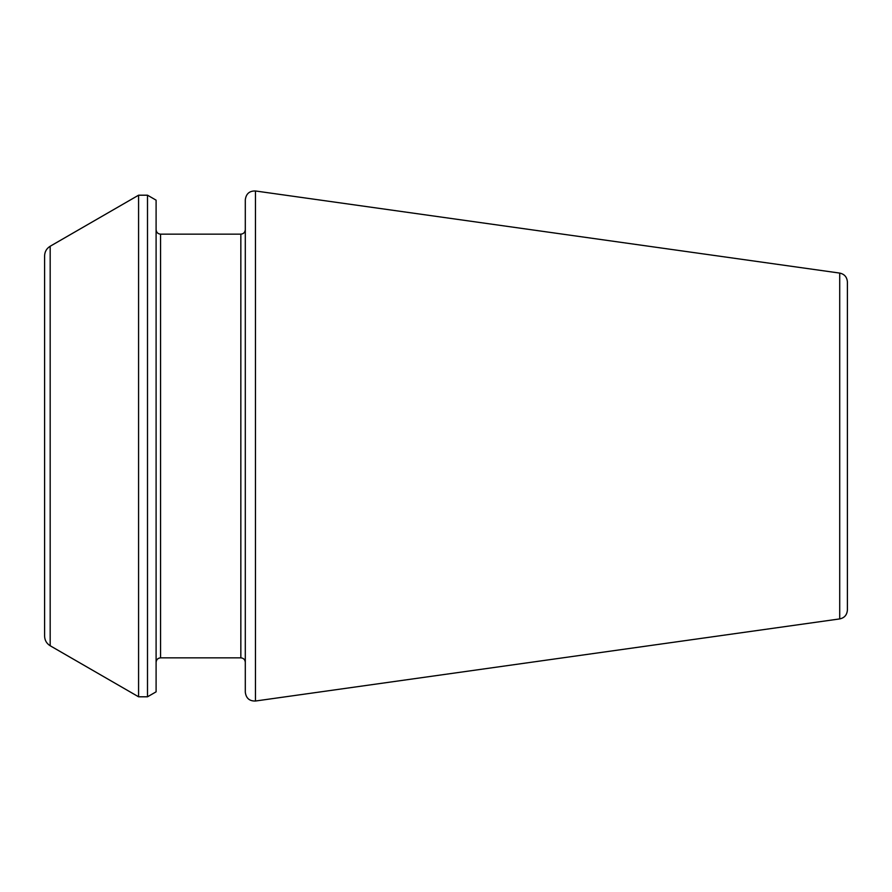 <?xml version="1.0" encoding="UTF-8"?>
<svg xmlns="http://www.w3.org/2000/svg" width="892" height="892" viewBox="0 0 892 892"><rect width="100%" height="100%" fill="white"/><g stroke="black" fill="none" stroke-linecap="round" stroke-linejoin="round"><path stroke-width="1.34" d="M839.718 618.914L839.718 273.086C844.423 274.089 846.987 277.033 847.4 281.928L847.4 610.072C846.987 614.967 844.423 617.911 839.718 618.914L255.458 701.023C249.47 701.19 246.08 698.246 245.3 692.192L245.3 199.808C246.08 193.754 249.47 190.81 255.458 190.977L255.458 701.023M245.3 662.31C245.01 659.578 243.527 658.084 240.84 657.85L240.84 234.15C243.527 233.916 245.01 232.422 245.3 229.69L245.3 446M156.1 446L156.1 691.835L147.503 696.797L147.503 195.203L156.1 200.165L156.1 446M50.175 645.752L50.175 246.248C46.596 248.467 44.734 251.689 44.6 255.904L44.6 636.096C44.734 640.311 46.596 643.533 50.175 645.752L138.583 696.797L147.503 696.797M240.84 234.15L160.56 234.15L160.56 657.85C157.873 658.084 156.39 659.578 156.1 662.31M50.175 246.248L138.583 195.203L138.583 696.797M839.718 273.086L255.458 190.977M240.84 657.85L160.56 657.85M160.56 234.15C157.873 233.916 156.39 232.422 156.1 229.69M138.583 195.203L147.503 195.203"/></g></svg>
